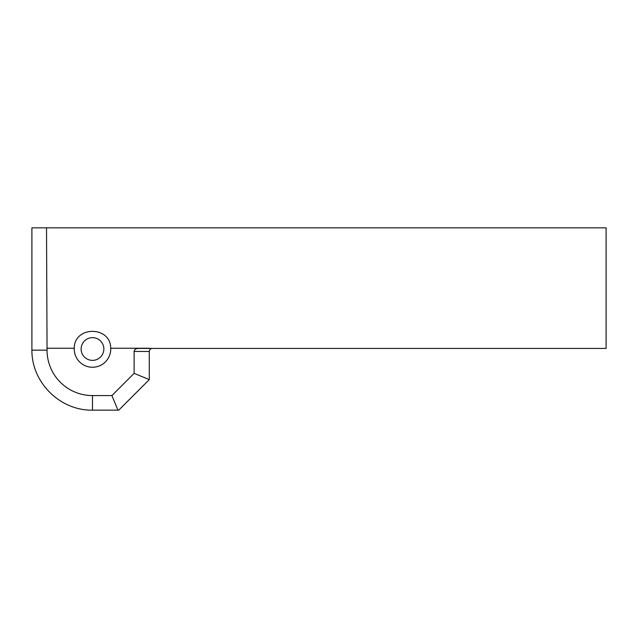 <?xml version="1.0" encoding="UTF-8"?>
<svg xmlns="http://www.w3.org/2000/svg" width="638" height="638" viewBox="0 0 638 638"><rect width="100%" height="100%" fill="white"/><g stroke="black" fill="none" stroke-linecap="round" stroke-linejoin="round"><path stroke-width="0.96" d="M103.842 349.01A11.356 11.356 0 0 1 86.8 358.843A11.356 11.356 0 0 1 86.8 339.169A11.356 11.356 0 0 1 103.842 349.01M149.276 348.252L110.717 348.252A18.247 18.247 0 0 1 92.103 367.249A18.247 18.247 0 0 1 74.247 348.252L47.045 348.252L47.045 350.142A45.434 45.434 0 0 0 92.478 395.576L111.905 395.576L134.132 373.35L134.132 351.466A4.283 3.03 180 0 1 138.414 348.436L606.1 348.436L606.1 227.846L31.9 227.846L31.9 350.142C31.621 382.521 60.116 410.752 92.478 410.154L117.942 410.154L111.905 395.576M46.518 227.846L47.045 348.252L74.247 348.252C74.255 325.739 110.709 325.739 110.717 348.252M134.132 373.35L149.276 379.626L118.748 410.154L117.942 410.154M149.276 379.626L149.276 351.466C149.459 349.632 150.472 348.619 152.307 348.436M149.276 351.466L134.132 351.466M92.478 395.576L92.478 410.154M47.045 350.142L31.9 350.142"/></g></svg>

